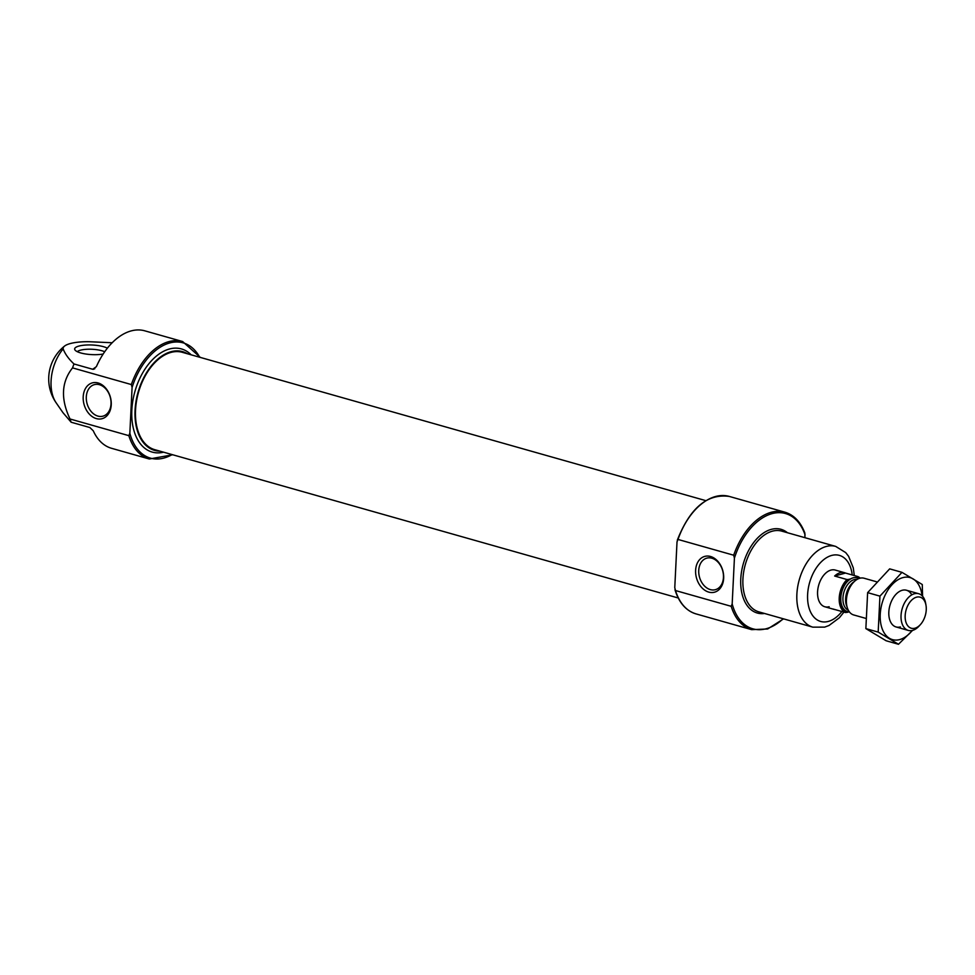 <?xml version="1.0" encoding="UTF-8"?>
<svg xmlns="http://www.w3.org/2000/svg" width="975" height="975" viewBox="0 0 975 975"><rect width="100%" height="100%" fill="white"/><g stroke="black" fill="none" stroke-linecap="round" stroke-linejoin="round"><path stroke-width="1.46" d="M723.45 577.407A16.343 12.029 -105.3 0 0 706.765 558.151A16.343 12.029 -105.3 0 0 699.489 577.09A16.343 12.029 -105.3 0 0 715.418 589.668A16.343 12.029 -105.3 0 0 723.45 577.407M172.112 454.594A59.902 37.038 -74.2 0 1 129.846 433.266L132.088 387.428L131.345 384.552L72.54 367.892A61.047 37.757 105.8 0 1 73.99 363.967C68.664 358.958 65.045 353.937 63.156 348.904A29.006 7.983 2.8 0 1 64.569 346.076A41.974 41.974 0 0 0 56.148 402.809A36.343 22.474 -74.2 0 1 51.078 380.945A36.343 22.474 -74.2 0 1 63.156 348.904M93.758 369.245L92.71 369.269L96.379 366.661A61.047 37.757 -74.2 0 1 144.812 330.83L182.605 341.53L200.35 357.435M94.855 368.684L92.71 369.269L73.99 363.967M128.846 435.654L70.029 418.994A61.047 37.757 105.8 0 0 71.138 422.224L89.858 427.525L93.247 430.767A61.047 37.757 -74.2 0 0 111.528 448.293L149.321 459.006A61.047 37.757 -74.2 0 1 128.846 435.654L129.846 433.266M64.569 346.076A29.006 7.983 2.8 0 1 89.298 341.725L112.174 342.749M56.148 402.809L62.973 412.681L71.138 422.224M70.029 418.994C60.547 398.994 61.388 381.956 72.54 367.892M729.263 496.421C707.289 493.423 689.959 508.024 677.284 540.223L678.003 539.443L733.688 555.214L734.419 558.09L732.176 603.927L731.189 606.316L675.504 590.545L674.968 589.741C678.99 602.733 685.998 610.777 695.979 613.884A61.047 37.757 -74.2 0 1 675.504 590.545L674.773 587.657L677.016 541.832L678.003 539.443A61.047 37.757 -74.2 0 1 729.263 496.421L784.936 512.192C793.979 514.958 800.609 521.905 804.862 533.057L804.948 537.688M159.876 451.133A51.322 31.736 -74.2 0 1 154.574 450.377A51.322 31.736 -74.2 0 1 138.023 392.352A51.322 31.736 -74.2 0 1 182.544 351.634A51.322 31.736 -74.2 0 1 187.456 353.779M678.234 597.992L154.769 449.682A50.59 31.285 -74.2 0 1 138.45 392.474A50.59 31.285 -74.2 0 1 182.349 352.328L705.815 500.638M107.372 348.185A17.465 4.802 2.8 0 0 78.89 346.076A17.465 4.802 2.8 0 0 74.856 349.769A17.465 4.802 2.8 0 0 85.861 354.023A17.465 4.802 2.8 0 0 103.167 354.035M111.248 404.759A18.562 13.662 -105.3 0 0 90.955 383.37A18.562 13.662 -105.3 0 0 89.444 414.229A18.562 13.662 -105.3 0 0 111.248 404.759M723.669 578.285A18.562 13.662 -105.3 0 0 703.377 556.883A18.562 13.662 -105.3 0 0 701.878 587.754A18.562 13.662 -105.3 0 0 723.669 578.285M104.703 351.768A15.259 4.205 2.8 0 0 80.377 350.208A15.259 4.205 2.8 0 0 77.244 351.67M111.016 403.894A16.343 12.029 -105.3 0 0 94.331 384.638A16.343 12.029 -105.3 0 0 87.055 403.577A16.343 12.029 -105.3 0 0 102.984 416.154A16.343 12.029 -105.3 0 0 111.016 403.894M829.14 606.73A19.073 11.797 -74.2 0 1 824.826 606.767A19.073 11.797 -74.2 0 1 818.683 585.207A19.073 11.797 -74.2 0 1 835.234 570.058L844.46 572.678A19.073 11.797 105.8 0 0 834.637 576.03L845.496 573.056A19.073 11.797 105.8 0 0 844.46 572.678M847.275 612.337L845.435 612.519A19.073 11.797 -74.2 0 1 839.219 597.967A19.073 11.797 -74.2 0 1 847.043 579.552L848.884 579.369A18.318 11.322 -74.2 0 0 840.292 597.992A18.318 11.322 -74.2 0 0 847.275 612.337L849.067 611.849A17.55 10.859 -74.2 0 1 840.791 597.858A17.55 10.859 -74.2 0 1 850.675 578.882A17.55 10.859 -74.2 0 1 855.428 577.578L857.208 577.078A18.318 11.322 -74.2 0 1 859.658 578.309M848.884 579.369L850.675 578.882M857.208 577.078L857.902 576.578A19.073 11.797 -74.2 0 1 860.206 578.163M845.435 612.519L833.028 609.009A19.073 11.797 105.8 0 0 834.064 609.387A19.073 11.797 105.8 0 0 835.136 609.607M847.043 579.552L834.637 576.03M857.902 576.578L845.496 573.056M926.25 609.802A16.148 9.982 -74.2 0 1 920.558 624.427A16.148 9.982 -74.2 0 1 905.958 622.269A16.148 9.982 -74.2 0 1 912.429 599.43A16.148 9.982 -74.2 0 1 925.982 605.243A16.148 9.982 -74.2 0 1 926.25 609.802M920.558 624.427L919.218 625.926A19.073 11.797 -74.2 0 1 908.298 630.423A19.073 11.797 -74.2 0 1 902.143 608.851A19.073 11.797 -74.2 0 1 918.694 593.714A19.073 11.797 -74.2 0 1 925.641 603.269L925.982 605.243M865.556 618.308L853.673 614.945A19.073 11.797 -74.2 0 1 846.739 605.39A19.073 11.797 -74.2 0 1 853.149 582.733A19.073 11.797 -74.2 0 1 864.082 578.236L876.464 581.746M912.259 630.472A32.236 19.939 -74.2 0 1 899.767 639.563A32.236 19.939 -74.2 0 1 880.181 616.797A32.236 19.939 -74.2 0 1 899.474 578.931A32.236 19.939 -74.2 0 1 922.094 595.749M900.388 626.925A19.073 11.797 -74.2 0 1 889.139 617.394A19.073 11.797 -74.2 0 1 895.562 594.75A19.073 11.797 -74.2 0 1 911.771 594.86M922.582 596.273L922.277 584.525L901.985 572.349L879.938 596.139L878.182 632.092L898.475 644.268L912.563 630.398M898.475 644.268L886.153 640.77L865.861 628.607L867.628 592.642L889.675 568.864L901.985 572.349M878.182 632.092L865.861 628.607M879.938 596.139L867.628 592.642M131.345 384.552A61.047 37.757 -74.2 0 1 182.605 341.53M734.419 558.09A59.902 37.038 -74.2 0 1 770.53 514.093A59.902 37.038 -74.2 0 1 805.094 534.934M783.157 618.759A59.902 37.038 -74.2 0 1 732.176 603.927M764.522 613.482A43.497 26.898 -74.2 0 1 743.279 563.842A43.497 26.898 -74.2 0 1 787.398 532.716M783.571 618.869L767.63 628.985L751.652 629.655A61.047 37.757 -74.2 0 1 731.189 606.316M733.688 555.214A61.047 37.757 -74.2 0 1 784.936 512.192M163.581 452.181A53.601 33.15 -74.2 0 1 134.928 391.475A53.601 33.15 -74.2 0 1 191.161 354.827M132.088 387.428A59.902 37.038 -74.2 0 1 199.704 357.252M841.876 611.52A34.332 21.231 -74.2 0 1 828.421 621.392A34.332 21.231 -74.2 0 1 807.556 597.053A34.332 21.231 -74.2 0 1 828.226 556.762A34.332 21.231 -74.2 0 1 852.223 574.97M812.821 627.157A41.974 25.959 -74.2 0 1 799.293 579.711A41.974 25.959 -74.2 0 1 835.697 546.402L781.755 531.119A41.974 25.959 -74.2 0 0 745.351 564.428A41.974 25.959 -74.2 0 0 758.879 611.873L812.821 627.157L824.667 627.12L829.018 625.487L839.329 617.809L843.936 612.105M855.428 577.578A17.55 10.859 -74.2 0 1 858.78 578.602M846.739 605.39L846.422 603.622A16.465 10.189 -74.2 0 1 851.967 584.074L853.149 582.733M847.08 606.962A16.027 9.908 -74.2 0 1 854.271 581.575M848.323 610.204A16.027 9.908 -74.2 0 1 843.862 592.337A16.027 9.908 -74.2 0 1 857.037 579.455M751.652 629.655L695.979 613.884M149.321 459.006L172.77 454.777M854.295 575.555L853.271 567.816L848.579 556.274L845.715 552.606L835.697 546.402M834.064 609.387L824.826 606.767M918.694 593.714L906.482 590.253M908.298 630.423L896.086 626.962"/></g></svg>

